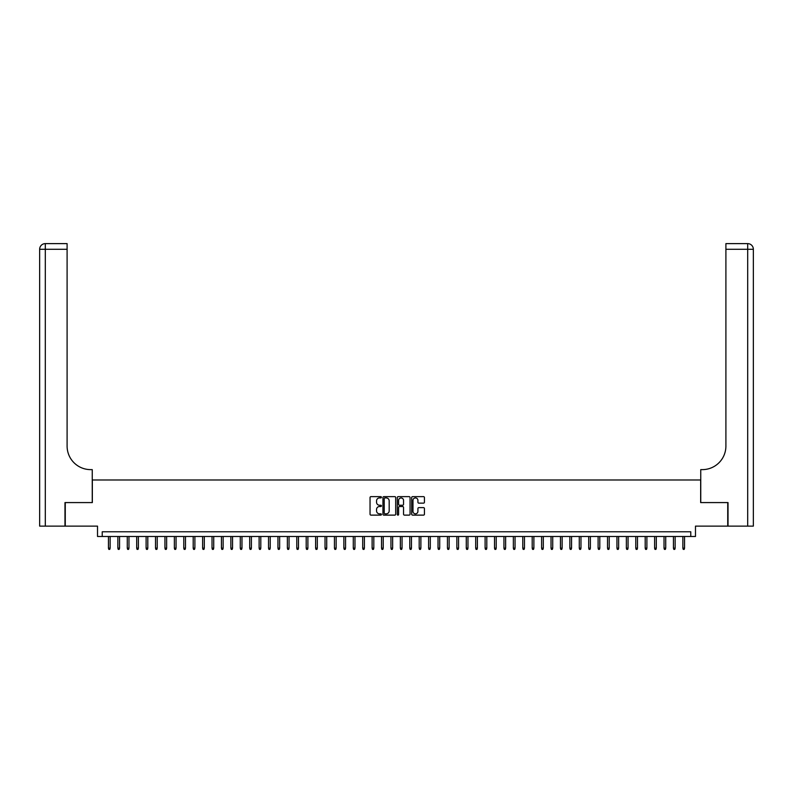 <?xml version="1.0" encoding="UTF-8"?>
<svg xmlns="http://www.w3.org/2000/svg" width="793" height="793" viewBox="0 0 793 793"><rect width="100%" height="100%" fill="white"/><g stroke="black" fill="none" stroke-linecap="round" stroke-linejoin="round"><path stroke-width="1.19" d="M381.433 497.28A0.644 0.644 0 0 0 380.789 496.636L370.965 496.636A0.922 0.922 0 0 0 370.044 497.558L370.044 514.191A0.922 0.922 0 0 0 370.965 515.123L380.789 515.123A0.644 0.644 0 0 0 381.433 514.469A0.644 0.644 0 0 0 380.789 513.824L379.52 513.824A2.954 2.954 0 0 1 376.556 510.87L376.556 509.483A2.954 2.954 0 0 1 379.52 506.519L380.789 506.519A0.644 0.644 0 0 0 381.433 505.875A0.644 0.644 0 0 0 380.789 505.23L379.52 505.23A2.954 2.954 0 0 1 376.556 502.276L376.556 500.889A2.954 2.954 0 0 1 379.52 497.925L380.789 497.925A0.644 0.644 0 0 0 381.433 497.28M423.512 503.149A0.922 0.922 0 0 0 424.433 502.227L424.433 497.558A0.922 0.922 0 0 0 423.512 496.636L412.608 496.636A0.922 0.922 0 0 0 411.686 497.558L411.686 514.191A0.922 0.922 0 0 0 412.608 515.123L423.512 515.123A0.922 0.922 0 0 0 424.433 514.191L424.433 508.561A0.922 0.922 0 0 0 423.512 507.629L418.843 507.629A0.922 0.922 0 0 0 417.921 508.561L417.921 511.356A2.468 2.468 0 0 1 415.453 513.824A2.468 2.468 0 0 1 412.975 511.356L412.975 500.403A2.468 2.468 0 0 1 415.453 497.925A2.468 2.468 0 0 1 417.921 500.403L417.921 502.227A0.922 0.922 0 0 0 418.843 503.149L423.512 503.149M690.772 536.484L695.481 536.484L695.481 526.126L727.736 526.126L727.736 502.584L700.665 502.584L700.665 479.983L92.335 479.983L92.335 502.584L65.264 502.584L65.264 526.126L97.519 526.126L97.519 536.484L690.772 536.484L690.772 531.776L102.228 531.776L102.228 536.484M395.687 497.558A0.922 0.922 0 0 0 394.765 496.636L383.862 496.636A0.922 0.922 0 0 0 382.94 497.558L382.94 514.191A0.922 0.922 0 0 0 383.862 515.123L394.765 515.123A0.922 0.922 0 0 0 395.687 514.191L395.687 497.558M398.235 496.636L409.138 496.636A0.922 0.922 0 0 1 410.06 497.558L410.06 514.191A0.922 0.922 0 0 1 409.138 515.123L404.47 515.123A0.922 0.922 0 0 1 403.548 514.191L403.548 507.451A0.922 0.922 0 0 0 402.626 506.519L399.523 506.519A0.922 0.922 0 0 0 398.601 507.451L398.601 514.469A0.644 0.644 0 0 1 397.957 515.123A0.644 0.644 0 0 1 397.313 514.469L397.313 497.558A0.922 0.922 0 0 1 398.235 496.636M384.873 497.925A0.644 0.644 0 0 0 384.228 498.579L384.228 513.18A0.644 0.644 0 0 0 384.873 513.824L386.221 513.824A2.954 2.954 0 0 0 389.175 510.87L389.175 500.889A2.954 2.954 0 0 0 386.221 497.925L384.873 497.925M403.548 500.442A2.468 2.468 0 0 0 401.08 497.974A2.468 2.468 0 0 0 398.601 500.442L398.601 504.308A0.922 0.922 0 0 0 399.523 505.23L402.626 505.23A0.922 0.922 0 0 0 403.548 504.308L403.548 500.442M110.138 548.161L109.761 549.38L108.819 549.38L108.443 548.161L110.138 548.161L110.138 536.484M108.443 548.161L108.443 536.484M64.976 502.584L92.246 502.584L92.246 469.625L90.64 469.625A23.542 23.542 0 0 1 67.098 446.082L67.098 249.27L45.3 249.27L45.3 526.126L64.976 526.126L64.976 502.584M45.3 526.126L39.65 526.126L39.65 249.27A5.65 5.65 0 0 1 45.3 243.62L67.098 243.62L67.098 249.27M90.64 469.625A23.542 23.542 0 0 1 67.098 446.082M45.3 243.62A5.65 5.65 0 0 0 39.65 249.27L45.3 249.27L45.3 243.62M753.35 526.126L728.024 526.126L728.024 502.584L700.754 502.584L700.754 469.625L702.36 469.625A23.542 23.542 0 0 0 725.902 446.082L725.902 243.62L747.7 243.62A5.65 5.65 0 0 1 753.35 249.27L753.35 526.126L753.35 249.27L725.902 249.27M746.292 243.62L725.902 243.62M702.36 469.625A23.542 23.542 0 0 0 725.902 446.082M119.555 548.161L119.178 549.38L118.236 549.38L117.86 548.161L119.555 548.161L119.555 536.484M117.86 548.161L117.86 536.484M128.972 548.161L128.595 549.38L127.653 549.38L127.276 548.161L128.972 548.161L128.972 536.484M127.276 548.161L127.276 536.484M138.388 548.161L138.012 549.38L137.07 549.38L136.693 548.161L138.388 548.161L138.388 536.484M136.693 548.161L136.693 536.484M147.805 548.161L147.429 549.38L146.487 549.38L146.11 548.161L147.805 548.161L147.805 536.484M146.11 548.161L146.11 536.484M157.222 548.161L156.845 549.38L155.904 549.38L155.527 548.161L157.222 548.161L157.222 536.484M155.527 548.161L155.527 536.484M166.639 548.161L166.262 549.38L165.321 549.38L164.944 548.161L166.639 548.161L166.639 536.484M164.944 548.161L164.944 536.484M176.056 548.161L175.679 549.38L174.738 549.38L174.361 548.161L176.056 548.161L176.056 536.484M174.361 548.161L174.361 536.484M185.473 548.161L185.096 549.38L184.154 549.38L183.778 548.161L185.473 548.161L185.473 536.484M183.778 548.161L183.778 536.484M194.89 548.161L194.513 549.38L193.571 549.38L193.195 548.161L194.89 548.161L194.89 536.484M193.195 548.161L193.195 536.484M204.307 548.161L203.93 549.38L202.988 549.38L202.612 548.161L204.307 548.161L204.307 536.484M202.612 548.161L202.612 536.484M213.723 548.161L213.347 549.38L212.405 549.38L212.028 548.161L213.723 548.161L213.723 536.484M212.028 548.161L212.028 536.484M223.14 548.161L222.764 549.38L221.822 549.38L221.445 548.161L223.14 548.161L223.14 536.484M221.445 548.161L221.445 536.484M232.557 548.161L232.18 549.38L231.239 549.38L230.862 548.161L232.557 548.161L232.557 536.484M230.862 548.161L230.862 536.484M241.974 548.161L241.597 549.38L240.656 549.38L240.279 548.161L241.974 548.161L241.974 536.484M240.279 548.161L240.279 536.484M251.391 548.161L251.014 549.38L250.073 549.38L249.696 548.161L251.391 548.161L251.391 536.484M249.696 548.161L249.696 536.484M260.808 548.161L260.431 549.38L259.489 549.38L259.113 548.161L260.808 548.161L260.808 536.484M259.113 548.161L259.113 536.484M270.225 548.161L269.848 549.38L268.906 549.38L268.53 548.161L270.225 548.161L270.225 536.484M268.53 548.161L268.53 536.484M279.642 548.161L279.265 549.38L278.323 549.38L277.946 548.161L279.642 548.161L279.642 536.484M277.946 548.161L277.946 536.484M289.058 548.161L288.682 549.38L287.74 549.38L287.363 548.161L289.058 548.161L289.058 536.484M287.363 548.161L287.363 536.484M298.475 548.161L298.099 549.38L297.157 549.38L296.78 548.161L298.475 548.161L298.475 536.484M296.78 548.161L296.78 536.484M307.892 548.161L307.515 549.38L306.574 549.38L306.197 548.161L307.892 548.161L307.892 536.484M306.197 548.161L306.197 536.484M317.309 548.161L316.932 549.38L315.991 549.38L315.614 548.161L317.309 548.161L317.309 536.484M315.614 548.161L315.614 536.484M326.726 548.161L326.349 549.38L325.408 549.38L325.031 548.161L326.726 548.161L326.726 536.484M325.031 548.161L325.031 536.484M336.143 548.161L335.766 549.38L334.824 549.38L334.448 548.161L336.143 548.161L336.143 536.484M334.448 548.161L334.448 536.484M345.56 548.161L345.183 549.38L344.241 549.38L343.865 548.161L345.56 548.161L345.56 536.484M343.865 548.161L343.865 536.484M354.977 548.161L354.6 549.38L353.658 549.38L353.281 548.161L354.977 548.161L354.977 536.484M353.281 548.161L353.281 536.484M364.393 548.161L364.017 549.38L363.075 549.38L362.698 548.161L364.393 548.161L364.393 536.484M362.698 548.161L362.698 536.484M373.81 548.161L373.434 549.38L372.492 549.38L372.115 548.161L373.81 548.161L373.81 536.484M372.115 548.161L372.115 536.484M383.227 548.161L382.85 549.38L381.909 549.38L381.532 548.161L383.227 548.161L383.227 536.484M381.532 548.161L381.532 536.484M392.644 548.161L392.267 549.38L391.326 549.38L390.949 548.161L392.644 548.161L392.644 536.484M390.949 548.161L390.949 536.484M402.051 548.161L401.674 549.38L400.733 549.38L400.356 548.161L402.051 548.161L402.051 536.484M400.356 548.161L400.356 536.484M411.468 548.161L411.091 549.38L410.15 549.38L409.773 548.161L411.468 548.161L411.468 536.484M409.773 548.161L409.773 536.484M420.885 548.161L420.508 549.38L419.566 549.38L419.19 548.161L420.885 548.161L420.885 536.484M419.19 548.161L419.19 536.484M430.302 548.161L429.925 549.38L428.983 549.38L428.607 548.161L430.302 548.161L430.302 536.484M428.607 548.161L428.607 536.484M439.719 548.161L439.342 549.38L438.4 549.38L438.023 548.161L439.719 548.161L439.719 536.484M438.023 548.161L438.023 536.484M449.135 548.161L448.759 549.38L447.817 549.38L447.44 548.161L449.135 548.161L449.135 536.484M447.44 548.161L447.44 536.484M458.552 548.161L458.176 549.38L457.234 549.38L456.857 548.161L458.552 548.161L458.552 536.484M456.857 548.161L456.857 536.484M467.969 548.161L467.592 549.38L466.651 549.38L466.274 548.161L467.969 548.161L467.969 536.484M466.274 548.161L466.274 536.484M477.386 548.161L477.009 549.38L476.068 549.38L475.691 548.161L477.386 548.161L477.386 536.484M475.691 548.161L475.691 536.484M486.803 548.161L486.426 549.38L485.485 549.38L485.108 548.161L486.803 548.161L486.803 536.484M485.108 548.161L485.108 536.484M496.22 548.161L495.843 549.38L494.901 549.38L494.525 548.161L496.22 548.161L496.22 536.484M494.525 548.161L494.525 536.484M505.637 548.161L505.26 549.38L504.318 549.38L503.942 548.161L505.637 548.161L505.637 536.484M503.942 548.161L503.942 536.484M515.053 548.161L514.677 549.38L513.735 549.38L513.358 548.161L515.053 548.161L515.053 536.484M513.358 548.161L513.358 536.484M524.47 548.161L524.094 549.38L523.152 549.38L522.775 548.161L524.47 548.161L524.47 536.484M522.775 548.161L522.775 536.484M533.887 548.161L533.511 549.38L532.569 549.38L532.192 548.161L533.887 548.161L533.887 536.484M532.192 548.161L532.192 536.484M543.304 548.161L542.927 549.38L541.986 549.38L541.609 548.161L543.304 548.161L543.304 536.484M541.609 548.161L541.609 536.484M552.721 548.161L552.344 549.38L551.403 549.38L551.026 548.161L552.721 548.161L552.721 536.484M551.026 548.161L551.026 536.484M562.138 548.161L561.761 549.38L560.82 549.38L560.443 548.161L562.138 548.161L562.138 536.484M560.443 548.161L560.443 536.484M571.555 548.161L571.178 549.38L570.236 549.38L569.86 548.161L571.555 548.161L571.555 536.484M569.86 548.161L569.86 536.484M580.972 548.161L580.595 549.38L579.653 549.38L579.277 548.161L580.972 548.161L580.972 536.484M579.277 548.161L579.277 536.484M590.389 548.161L590.012 549.38L589.07 549.38L588.693 548.161L590.389 548.161L590.389 536.484M588.693 548.161L588.693 536.484M599.805 548.161L599.429 549.38L598.487 549.38L598.11 548.161L599.805 548.161L599.805 536.484M598.11 548.161L598.11 536.484M609.222 548.161L608.846 549.38L607.904 549.38L607.527 548.161L609.222 548.161L609.222 536.484M607.527 548.161L607.527 536.484M618.639 548.161L618.262 549.38L617.321 549.38L616.944 548.161L618.639 548.161L618.639 536.484M616.944 548.161L616.944 536.484M628.056 548.161L627.679 549.38L626.738 549.38L626.361 548.161L628.056 548.161L628.056 536.484M626.361 548.161L626.361 536.484M637.473 548.161L637.096 549.38L636.155 549.38L635.778 548.161L637.473 548.161L637.473 536.484M635.778 548.161L635.778 536.484M646.89 548.161L646.513 549.38L645.571 549.38L645.195 548.161L646.89 548.161L646.89 536.484M645.195 548.161L645.195 536.484M656.307 548.161L655.93 549.38L654.988 549.38L654.612 548.161L656.307 548.161L656.307 536.484M654.612 548.161L654.612 536.484M665.723 548.161L665.347 549.38L664.405 549.38L664.028 548.161L665.723 548.161L665.723 536.484M664.028 548.161L664.028 536.484M675.14 548.161L674.764 549.38L673.822 549.38L673.445 548.161L675.14 548.161L675.14 536.484M673.445 548.161L673.445 536.484M684.557 548.161L684.181 549.38L683.239 549.38L682.862 548.161L684.557 548.161L684.557 536.484M682.862 548.161L682.862 536.484M747.7 526.126L747.7 243.62"/></g></svg>
